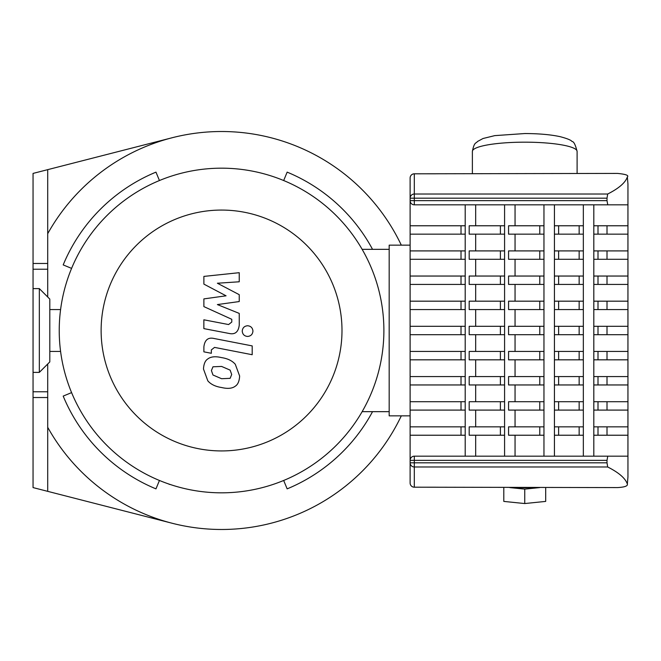 <?xml version="1.0" encoding="UTF-8"?>
<svg xmlns="http://www.w3.org/2000/svg" width="661" height="661" viewBox="0 0 661 661"><rect width="100%" height="100%" fill="white"/><g stroke="black" fill="none" stroke-linecap="round" stroke-linejoin="round"><path stroke-width="0.99" d="M518.464 487.587A16.756 2.958 0 0 0 524.743 487.801A16.756 2.958 0 0 0 531.014 487.587M410.117 245.148L389.172 245.148L389.172 415.852L410.117 415.852M509.763 487.587L524.743 489.115L539.723 487.587M503.798 487.587L503.798 501.41L524.743 503.55L545.689 501.41L545.689 487.587M524.743 489.115L524.743 503.55M607.69 466.988L607.005 462.816L414.307 462.816L414.307 466.988L607.69 466.988C618.836 472.623 625.389 478.3 627.347 484.026C627.942 486 624.653 487.19 617.473 487.587L414.307 487.182A4.189 4.173 180 0 1 410.117 483.009A4.189 4.189 0 0 0 414.307 487.198L414.307 466.988A4.189 4.173 180 0 1 410.117 462.816L410.117 483.009M410.117 177.991L410.117 198.184L414.307 198.184L414.307 173.802A4.189 4.189 0 0 0 410.117 177.991A4.189 4.173 0 0 1 414.307 173.818L617.473 173.413C625.793 174.215 629.082 175.405 627.347 176.974C625.389 182.7 618.836 188.377 607.69 194.012L414.307 194.012A4.189 4.173 180 0 0 410.117 198.184L410.117 234.151L461.014 234.151L461.014 225.773L465.204 225.773L465.204 234.151L461.014 234.151M627.95 184.047L627.347 176.974L627.95 184.047L627.95 476.953L627.347 484.026L627.95 476.953M461.014 426.849L465.204 426.849L465.204 435.227L461.014 435.227L461.014 426.849L410.117 426.849L410.117 462.816L414.307 462.816L414.307 456.173A4.189 4.189 0 0 0 410.117 460.362L607.005 460.362L607.756 456.173L414.307 456.173M410.117 426.849L410.117 234.151M627.942 456.173L607.756 456.173L627.933 456.173L627.942 435.227L607.005 435.227L607.005 426.849L597.998 426.849L597.998 435.227L593.809 435.227L593.809 456.173L607.756 456.173M410.117 200.638A4.189 4.189 0 0 0 414.307 204.827L607.756 204.827L607.005 200.638L410.117 200.638M414.307 204.827L414.307 198.184L607.005 198.184L607.69 194.012M607.005 198.184L607.005 200.638M607.756 204.827L627.942 204.827L627.942 225.773L607.005 225.773L607.005 234.151L627.942 234.151L627.942 250.907L607.005 250.907L607.005 259.286L627.942 259.286L627.942 276.042L607.005 276.042L607.005 284.42L627.942 284.42L627.942 301.176L607.005 301.176L607.005 309.555L627.942 309.555L627.942 326.311L607.005 326.311L607.005 334.689L627.942 334.689L627.942 351.445L607.005 351.445L607.005 359.824L627.942 359.824L627.942 376.58L607.005 376.58L607.005 384.958L627.942 384.958L627.942 401.714L607.005 401.714L607.005 410.093L627.942 410.093L627.942 426.849L607.005 426.849M607.005 460.362L607.005 462.816M539.773 225.773L508.565 225.773L508.565 234.151L539.773 234.151L539.773 225.773L543.962 225.773L543.962 234.151L539.773 234.151M539.773 250.907L508.565 250.907L508.565 259.286L539.773 259.286L539.773 250.907L543.962 250.907L543.962 259.286L539.773 259.286M539.773 276.042L508.565 276.042L508.565 284.42L539.773 284.42L539.773 276.042L543.962 276.042L543.962 284.42L539.773 284.42M539.773 301.176L508.565 301.176L508.565 309.555L539.773 309.555L539.773 301.176L543.962 301.176L543.962 309.555L539.773 309.555M539.773 326.311L508.565 326.311L508.565 334.689L539.773 334.689L539.773 326.311L543.962 326.311L543.962 334.689L539.773 334.689M539.773 351.445L508.565 351.445L508.565 359.824L539.773 359.824L539.773 351.445L543.962 351.445L543.962 359.824L539.773 359.824M539.773 376.58L508.565 376.58L508.565 384.958L539.773 384.958L539.773 376.58L543.962 376.58L543.962 384.958L539.773 384.958M539.773 401.714L508.565 401.714L508.565 410.093L539.773 410.093L539.773 401.714L543.962 401.714L543.962 410.093L539.773 410.093M504.583 234.151L500.394 234.151L500.394 225.773L504.583 225.773L504.583 259.286L500.394 259.286L500.394 250.907L504.583 250.907M504.583 284.42L500.394 284.42L500.394 276.042L504.583 276.042L504.583 309.555L500.394 309.555L500.394 301.176L504.583 301.176M504.583 334.689L500.394 334.689L500.394 326.311L504.583 326.311L504.583 359.824L500.394 359.824L500.394 351.445L504.583 351.445M504.583 384.958L500.394 384.958L500.394 376.58L504.583 376.58L504.583 410.093L500.394 410.093L500.394 401.714L504.583 401.714M504.583 435.227L500.394 435.227L500.394 426.849L504.583 426.849L504.583 456.173M539.773 426.849L508.565 426.849L508.565 435.227L539.773 435.227L539.773 426.849L543.962 426.849L543.962 435.227L539.773 435.227M461.014 401.714L465.204 401.714L465.204 410.093L461.014 410.093L461.014 401.714L410.117 401.714M461.014 376.58L465.204 376.58L465.204 384.958L461.014 384.958L461.014 376.58L410.117 376.58M461.014 351.445L465.204 351.445L465.204 359.824L461.014 359.824L461.014 351.445L410.117 351.445M461.014 326.311L465.204 326.311L465.204 334.689L461.014 334.689L461.014 326.311L410.117 326.311M461.014 301.176L465.204 301.176L465.204 309.555L461.014 309.555L461.014 301.176L410.117 301.176M461.014 276.042L465.204 276.042L465.204 284.42L461.014 284.42L461.014 276.042L410.117 276.042M461.014 250.907L465.204 250.907L465.204 259.286L461.014 259.286L461.014 250.907L410.117 250.907M500.394 426.849L469.186 426.849L469.186 435.227L500.394 435.227M500.394 401.714L469.186 401.714L469.186 410.093L500.394 410.093M500.394 376.58L469.186 376.58L469.186 384.958L500.394 384.958M500.394 351.445L469.186 351.445L469.186 359.824L500.394 359.824M500.394 326.311L469.186 326.311L469.186 334.689L500.394 334.689M500.394 301.176L469.186 301.176L469.186 309.555L500.394 309.555M500.394 276.042L469.186 276.042L469.186 284.42L500.394 284.42M500.394 250.907L469.186 250.907L469.186 259.286L500.394 259.286M500.394 225.773L469.186 225.773L469.186 234.151L500.394 234.151M554.43 204.827L554.43 225.773L558.619 225.773L558.619 234.151L554.43 234.151L554.43 426.849L558.619 426.849L558.619 435.227L554.43 435.227L554.43 456.173M554.43 426.849L554.43 435.227M554.43 401.714L558.619 401.714L558.619 410.093L554.43 410.093M554.43 376.58L558.619 376.58L558.619 384.958L554.43 384.958M554.43 351.445L558.619 351.445L558.619 359.824L554.43 359.824M554.43 326.311L558.619 326.311L558.619 334.689L554.43 334.689M554.43 301.176L558.619 301.176L558.619 309.555L554.43 309.555M554.43 276.042L558.619 276.042L558.619 284.42L554.43 284.42M554.43 250.907L558.619 250.907L558.619 259.286L554.43 259.286M554.43 225.773L554.43 234.151M579.152 426.849L583.341 426.849L583.341 435.227L579.152 435.227L579.152 426.849L558.619 426.849M579.152 401.714L583.341 401.714L583.341 410.093L579.152 410.093L579.152 401.714L558.619 401.714M579.152 376.58L583.341 376.58L583.341 384.958L579.152 384.958L579.152 376.58L558.619 376.58M579.152 351.445L583.341 351.445L583.341 359.824L579.152 359.824L579.152 351.445L558.619 351.445M579.152 326.311L583.341 326.311L583.341 334.689L579.152 334.689L579.152 326.311L558.619 326.311M579.152 301.176L583.341 301.176L583.341 309.555L579.152 309.555L579.152 301.176L558.619 301.176M579.152 276.042L583.341 276.042L583.341 284.42L579.152 284.42L579.152 276.042L558.619 276.042M579.152 250.907L583.341 250.907L583.341 259.286L579.152 259.286L579.152 250.907L558.619 250.907M627.942 204.827L593.809 204.827L593.809 225.773L597.998 225.773L597.998 234.151L593.809 234.151L593.809 426.849L597.998 426.849M593.809 426.849L593.809 435.227M593.809 401.714L597.998 401.714L597.998 410.093L593.809 410.093M593.809 376.58L597.998 376.58L597.998 384.958L593.809 384.958M593.809 351.445L597.998 351.445L597.998 359.824L593.809 359.824M593.809 326.311L597.998 326.311L597.998 334.689L593.809 334.689M593.809 301.176L597.998 301.176L597.998 309.555L593.809 309.555M593.809 276.042L597.998 276.042L597.998 284.42L593.809 284.42M593.809 250.907L597.998 250.907L597.998 259.286L593.809 259.286M593.809 225.773L593.809 234.151M583.341 234.151L579.152 234.151L579.152 225.773L583.341 225.773L583.341 250.907M515.051 435.227L515.051 456.173M515.051 410.093L515.051 426.849M515.051 384.958L515.051 401.714M515.051 359.824L515.051 376.58M515.051 334.689L515.051 351.445M515.051 309.555L515.051 326.311M515.051 284.42L515.051 301.176M515.051 259.286L515.051 276.042M515.051 234.151L515.051 250.907M515.051 204.827L515.051 225.773M504.583 225.773L504.583 204.827M504.583 276.042L504.583 259.286M504.583 326.311L504.583 309.555M504.583 376.58L504.583 359.824M504.583 426.849L504.583 410.093M607.005 225.773L597.998 225.773M579.152 225.773L558.619 225.773M461.014 225.773L410.117 225.773M597.998 234.151L607.005 234.151M558.619 234.151L579.152 234.151M607.005 250.907L597.998 250.907M597.998 259.286L607.005 259.286M558.619 259.286L579.152 259.286M410.117 259.286L461.014 259.286M607.005 276.042L597.998 276.042M597.998 284.42L607.005 284.42M558.619 284.42L579.152 284.42M410.117 284.42L461.014 284.42M607.005 301.176L597.998 301.176M597.998 309.555L607.005 309.555M558.619 309.555L579.152 309.555M410.117 309.555L461.014 309.555M607.005 326.311L597.998 326.311M597.998 334.689L607.005 334.689M558.619 334.689L579.152 334.689M410.117 334.689L461.014 334.689M607.005 351.445L597.998 351.445M597.998 359.824L607.005 359.824M558.619 359.824L579.152 359.824M410.117 359.824L461.014 359.824M607.005 376.58L597.998 376.58M597.998 384.958L607.005 384.958M558.619 384.958L579.152 384.958M410.117 384.958L461.014 384.958M607.005 401.714L597.998 401.714M597.998 410.093L607.005 410.093M558.619 410.093L579.152 410.093M410.117 410.093L461.014 410.093M597.998 435.227L607.005 435.227M558.619 435.227L579.152 435.227M410.117 435.227L461.014 435.227M475.68 259.286L475.68 276.042M475.68 234.151L475.68 250.907M475.68 359.824L475.68 376.58M475.68 384.958L475.68 401.714M475.68 284.42L475.68 301.176M475.68 334.689L475.68 351.445M475.68 309.555L475.68 326.311M475.68 410.093L475.68 426.849M475.68 435.227L475.68 456.173M465.204 301.176L465.204 284.42M465.204 276.042L465.204 259.286M465.204 351.445L465.204 334.689M465.204 376.58L465.204 359.824M465.204 401.714L465.204 384.958M465.204 326.311L465.204 309.555M465.204 426.849L465.204 410.093M465.204 456.173L465.204 435.227M465.204 250.907L465.204 234.151M465.204 225.773L465.204 204.827M475.68 204.827L475.68 225.773M583.341 301.176L583.341 284.42M583.341 276.042L583.341 259.286M583.341 351.445L583.341 334.689M583.341 376.58L583.341 359.824M583.341 401.714L583.341 384.958M583.341 326.311L583.341 309.555M583.341 426.849L583.341 410.093M583.341 456.173L583.341 435.227M583.341 225.773L583.341 204.827M543.962 301.176L543.962 284.42M543.962 276.042L543.962 259.286M543.962 351.445L543.962 334.689M543.962 376.58L543.962 359.824M543.962 401.714L543.962 384.958M543.962 326.311L543.962 309.555M543.962 426.849L543.962 410.093M543.962 456.173L543.962 435.227M543.962 250.907L543.962 234.151M543.962 225.773L543.962 204.827M221.559 492.825A162.325 162.325 0 0 0 383.884 330.5A162.325 162.325 0 0 0 221.559 168.175A162.325 162.325 0 0 0 59.234 330.5A162.325 162.325 0 0 0 221.559 492.825M221.559 450.934A120.434 120.434 0 0 1 101.125 330.5A120.434 120.434 0 0 1 221.559 210.066A120.434 120.434 0 0 1 341.993 330.5A120.434 120.434 0 0 1 221.559 450.934M60.589 309.555L49.806 309.555M60.589 351.445L49.806 351.445M33.05 288.609L39.33 288.609L39.33 372.391L33.05 372.391L33.05 263.475L47.708 263.475L47.708 269.234L33.05 269.234M39.33 372.391L49.806 361.914L49.806 299.086L39.33 288.609M362.137 411.663L389.172 411.663M362.137 249.337L389.172 249.337M170.232 484.496A3.173 3.173 0 0 1 168.596 483.943A162.325 162.325 0 0 0 170.232 484.496M230.135 378.332L231.697 374.498L230.135 370.127L221.592 366.434L212.974 366.797L211.413 370.557L212.974 375.002L221.592 378.712L230.135 378.332M235.291 364.285C232.251 360.766 227.681 358.543 221.592 357.618C215.436 356.163 210.851 356.601 207.818 358.94C205.224 360.551 203.77 363.905 203.481 369.02L207.818 380.843C210.851 384.363 215.436 386.586 221.592 387.52C227.681 388.965 232.251 388.519 235.291 386.181C237.894 384.553 239.34 381.174 239.637 376.043L235.291 364.285M252.188 345.901L213.99 338.482C208.116 337.143 204.745 339.928 203.885 346.818L203.885 351.842L211.346 353.288L211.346 349.9L214.536 347.397L252.188 354.717L252.188 345.901M242.24 331.095C242.546 334.359 244.33 336.143 247.594 336.449C250.85 336.143 252.634 334.359 252.94 331.095C252.634 327.839 250.85 326.055 247.594 325.749C244.33 326.055 242.546 327.839 242.24 331.095M203.885 284.114L226.07 295.814L203.885 298.896L203.885 306.605L231.771 319.296L231.78 322.039L228.599 324.551L203.861 319.8L203.861 328.616L229.177 333.466C235.068 334.78 238.423 331.979 239.249 325.08L239.232 313.397L217.386 304.572L239.232 301.556L239.232 294.666L217.386 283.23L239.232 281.784L239.232 272.687L203.885 276.405L203.885 284.114M401.301 245.148A198.978 198.978 0 0 0 47.708 233.697M47.708 427.303A198.978 198.978 0 0 0 401.301 415.852M71.586 268.383L63.192 264.904A171.414 171.414 0 0 1 155.963 172.133L159.441 180.527M159.441 480.473L155.963 488.867A171.414 171.414 0 0 1 63.192 396.096L71.586 392.617M47.708 364.013L47.708 397.525L33.05 397.525L33.05 372.391M47.708 391.766L33.05 391.766M47.708 269.234L47.708 296.987M47.708 397.525L47.708 491.346L33.05 487.587L33.05 397.525M33.05 263.475L33.05 173.413L47.708 169.654L47.708 263.475M47.708 169.654L172.149 137.752M372.54 411.663A171.414 171.414 0 0 1 287.155 488.867L283.676 480.473M283.676 180.527L287.155 172.133A171.414 171.414 0 0 1 372.54 249.337M172.149 523.248L47.708 491.346M472.375 173.413L472.375 151.41A52.359 9.246 0 0 1 524.743 142.173A52.359 9.246 0 0 1 577.103 151.41L577.103 173.413M472.375 151.41C474.35 141.437 476.16 143.602 477.424 141.537L483.034 138.504L494.75 135.629L524.743 133.547C538.74 133.572 550.481 134.604 559.974 136.629C567.113 138.496 571.137 140.132 572.054 141.537C573.69 141.355 575.376 144.652 577.103 151.41M435.748 173.802L414.307 173.802M435.715 487.198L414.307 487.198"/></g></svg>

